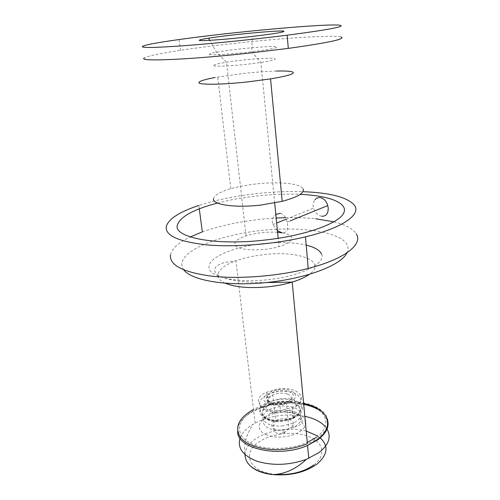 <?xml version="1.0" encoding="UTF-8"?>
<svg xmlns="http://www.w3.org/2000/svg" width="500" height="500" viewBox="0 0 500 500"><rect width="100%" height="100%" fill="white"/><g stroke="black" fill="none" stroke-linecap="round" stroke-linejoin="round"><path stroke-width="0.38" stroke-dasharray="2.5 1.88" d="M280.225 213.3C283.769 214.231 286.075 217.175 287.15 222.125C288.637 229.45 286.956 233.019 282.106 232.831C287.638 233.781 290.825 235.344 291.663 237.519C292.344 240.731 288.113 243.762 278.988 246.619L278.169 238.306M316.356 437.312C331.625 426.225 327.45 411.562 310.094 405.625C292.919 399.525 266.456 402.431 251.206 412.1C237.219 420.812 235.138 434.219 248.681 442.238C262.031 450.344 289.113 450.544 307.281 442.425M225.375 283.269C211.631 277.462 217.75 267.231 235.919 260.844L253.506 409.506C260.994 405.669 269.519 403.175 279.088 402.006C298.231 399.731 317.619 404.4 324.931 413.719C332.319 422.987 325.494 436.112 307.406 443.706M277.575 232.294C266.669 231.65 256.156 232.856 246.038 235.912C238.656 238.369 234.919 241.044 234.825 243.938C234.175 250.269 261.25 252.125 278.988 246.619M304.831 416.35C287.162 413.237 270.587 415.487 255.119 423.106L251.519 425.231C245.65 429.062 241.825 433.387 240.044 438.212M217.481 203.044C229.619 199.913 242.65 197.562 256.575 196C271.894 194.306 286.444 193.756 300.225 194.35M199.306 208.819L198.863 205.444C227.575 195.925 269.363 190.481 302.894 191.694M340.894 36.994C332.856 34.888 285.963 37.856 240.144 42.775C218.113 45.125 198.219 47.631 180.45 50.294C159.894 53.406 147.875 55.956 144.388 57.944M276.288 71.044C266.931 71.312 256.337 72.075 244.494 73.338L215.194 77.469M213.444 198.919C213.975 195.344 219.762 191.944 230.794 188.725C238.337 186.594 246.8 185 256.175 183.944C278.625 181.35 300.825 183.425 303.125 188.931M183.881 269.938C182.213 267.75 181.537 265.481 181.869 263.113C184.213 248.894 220.819 234.956 260.219 230.588C299.606 226.094 339.481 231.381 346.962 244.4C348.387 247.019 348.4 249.812 346.994 252.794M277.419 230.694L272.825 224.581C271.725 220.244 272.725 216.875 275.825 214.462M170.494 254.781C171.994 248.531 178.581 242.581 190.244 236.944M202.344 231.894C224.106 224.3 248.719 219.681 276.175 218.038M285.55 217.669C296.256 217.419 306.3 217.787 315.675 218.769M333.913 221.844C345.394 224.662 352.831 228.644 356.225 233.781M321.669 216.256C317.794 215.431 315.069 212.744 313.5 208.188C312.669 204.775 313.194 201.925 315.069 199.644M326.644 428.438L325.244 426.619M283.238 425.812C277.744 426.413 272.938 425.931 268.825 424.381C260.294 419.75 260.65 414.7 269.881 409.231L280.181 406.356C285.4 405.775 290.038 406.194 294.1 407.606C300.319 410.125 302.162 413.631 299.637 418.119C298.25 420.125 295.95 421.856 292.725 423.3L283.238 425.812M266.731 434.913C251.344 429.094 261.537 414.175 280.556 412.4L280.706 412.381C287.075 411.675 292.75 412.206 297.738 413.963C305.387 417.1 307.7 421.481 304.675 427.106C301 432.131 294.281 435.35 284.513 436.769C277.719 437.506 271.794 436.887 266.731 434.913M278.3 389.012C298.681 385.975 310.775 400.019 292.375 407.438L281.669 410.194C260.544 413.081 250.113 399.125 266.556 392.219L278.3 389.012M279.35 399C299.631 395.956 311.706 410.319 293.412 417.844L282.762 420.625C261.744 423.512 251.319 409.25 267.669 402.244L279.35 399M279.75 402.219L269.425 405.081C260.163 410.519 259.806 415.525 268.35 420.112C272.462 421.65 277.281 422.113 282.787 421.512L292.3 419.012C302.494 413.188 302.956 408 293.688 403.444C289.625 402.05 284.975 401.637 279.75 402.219M268.25 419.256C275.875 421.756 283.863 421.388 292.213 418.156L295.756 416.231C302.394 410.731 301.675 406.194 293.606 402.612C285.625 400.231 277.531 400.775 269.331 404.25C260.069 409.675 259.706 414.681 268.25 419.256M267.125 418.619C275.306 421.3 283.894 420.913 292.881 417.45C303.894 411.188 304.4 405.625 294.4 400.756C285.8 398.212 277.094 398.806 268.281 402.544C258.35 408.35 257.962 413.706 267.125 418.619M266.206 410.431C274.413 413.056 283.031 412.656 292.062 409.231C303.131 403.044 303.65 397.562 293.619 392.8C284.994 390.306 276.25 390.913 267.4 394.613C257.419 400.344 257.025 405.619 266.206 410.431M269.019 403.994C276.994 406.213 284.581 405.381 291.794 401.494C297.269 397.088 296.706 393.438 290.113 390.556C275.688 384.981 253.512 398.562 269.019 403.994M313.863 464.875C326.65 455.156 323.369 441.956 308.738 436.431C294.256 430.769 271.775 433.244 259.031 441.912C241.094 452.975 249.338 472.6 276.038 474.4M209.4 54.169C208.356 55.538 230.7 54.312 251.75 51.744C268.85 49.588 277.3 47.987 277.087 46.95C275.725 45.25 233.625 48.938 216.5 52.188C211.944 53.025 209.575 53.688 209.4 54.169M321.481 253.994C326.431 263.106 301.8 276.025 268.956 279.556C236.188 283.531 207.581 276.644 208.981 266.775C209.037 256.988 234.412 246.656 262.188 243.688C279.181 241.856 293.856 242.338 306.206 245.131M266.219 282.562C245.2 282.781 224.556 280.094 217.55 274.713C213.744 271.537 213.688 268.475 217.369 265.538L220.8 263.706L225.3 262.306L235.919 260.844C244.081 257.925 253.281 255.875 263.525 254.688C297.962 250.194 328.306 261.256 309.181 274.462M306.212 431.05C290.35 426.775 268.544 430.044 255.9 438.681C249.131 443.281 245.494 448.481 244.969 454.269L244.956 454.581M303.706 404.363C285.95 401.369 269.281 403.619 253.7 411.112L250.069 413.2C241.688 418.6 237.544 424.669 237.644 431.406M213.775 65.419C212.463 67.256 241.369 65.5 260.869 62.456C270.887 60.888 275.656 59.688 275.163 58.85C274.088 57.181 244.475 59.294 226.494 62.231C218.394 63.537 214.156 64.6 213.775 65.419M326.425 417.425C324.65 414.281 321.756 411.575 317.744 409.306M319.906 437.587L317.925 436.106M294.513 411.75C303.75 416.394 303.3 421.669 293.156 427.569C284.85 430.844 276.894 431.194 269.3 428.631C260.781 423.956 261.125 418.869 270.338 413.363C278.494 409.844 286.55 409.306 294.513 411.75M288.531 391.562C302.131 395.7 283.475 407.987 270.681 402.931C257.519 398.375 276.281 386.812 288.531 391.562M287.45 394.025C292.987 396.719 292.644 399.75 286.431 403.125C281.456 404.988 276.706 405.213 272.175 403.794C267.006 401.188 267.188 398.275 272.7 395.05C277.681 392.956 282.6 392.619 287.45 394.025M290.825 427.575C294.631 424.394 294.256 421.725 289.694 419.562C285.094 418.119 280.45 418.431 275.75 420.506C270.562 423.713 270.413 426.637 275.312 429.281C279.606 430.731 284.094 430.538 288.775 428.7L290.825 427.575M284.331 431.925C282.413 431.812 281.812 432.225 282.531 433.162C284.45 433.269 285.05 432.856 284.331 431.925M287.15 222.125L290.131 220.912M274.694 202.975L260.869 62.456L251.75 51.744L252.344 36.419M249.981 465.619C246.588 462.225 244.919 458.444 244.969 454.269C243.631 445.425 245.881 436.15 251.725 426.431L253.181 424.194M230.794 188.725L217.744 77.013M246.038 235.912L226.494 62.231L216.5 52.188L209.713 40.338M272.825 224.581L276.669 223.031M286.244 219.175L313.5 208.188M179.044 39.55L180.45 50.294M255.119 423.106L253.7 411.112C269.15 403.088 285.794 400.581 303.631 403.587M280.062 406.369L280.556 412.4M269.881 409.231L270.338 413.363C274.962 412.413 278.656 411.944 281.425 411.969L287.812 412.206L295.469 413.919C299.812 415.65 302.087 417.881 302.288 420.619C301.631 423.3 301.762 425.119 293.156 427.569L292.725 423.3M299.637 418.119L304.675 427.106M293.412 417.844L292.375 407.438M292.213 418.156L292.3 419.012M292.881 417.45L292.062 409.231M286.431 403.125C283.25 404.394 278.363 404.331 271.762 402.925C266.344 399.956 266.656 397.337 272.7 395.05L275.75 420.506C272.256 426.869 272.731 431.15 277.188 433.35C281.025 434.544 284.887 432.994 288.775 428.7L286.431 403.125M269.331 404.25L269.425 405.081M267.669 402.244L266.556 392.219M268.281 402.544L267.4 394.613"/><path stroke-width="0.75" d="M315.069 199.644C316.488 198.106 318.2 197.431 320.213 197.631C323.856 198.381 326.375 201.031 327.769 205.575L328.206 208.113C328.269 213.688 326.094 216.4 321.669 216.256M307.281 442.425L316.356 437.312M309.181 274.462C305.138 277.325 299.481 279.869 292.213 282.1L307.406 443.706C301.031 446.362 294.044 448.156 286.438 449.087C266.337 451.525 246.825 446.175 240.238 437.094C234.406 426.944 238.831 417.744 253.506 409.506M277.419 230.694L282.106 232.831L277.575 232.294M199.356 40.219C197.631 41.494 225.656 39.544 252.344 36.419C273.919 33.837 284.462 32.106 283.975 31.231C281.788 29.869 230 34.7 208.487 38.194C202.75 39.106 199.7 39.781 199.356 40.219M340.131 25.269C345.731 26.525 328.069 29.838 287.15 35.206C254.544 39.337 212.506 43.606 183.225 45.769C153.5 47.856 139.987 48.012 142.681 46.238C146.244 44.656 158.369 42.425 179.044 39.55C233.225 31.9 327.938 23.238 340.131 25.269M240.044 438.212C237.2 448.05 242.906 455.737 257.144 461.275C272.869 465.913 289.269 465.275 306.35 459.369L319.194 452.475C329.131 444.394 331.613 436.381 326.644 428.438M144.388 57.944C137.069 61.669 185.131 60.019 246.544 53.388L288.288 48.394C328.963 42.681 346.5 38.881 340.894 36.994M302.894 191.694C330.2 192.719 347.369 197.219 354.406 205.212C361.431 214.331 343.144 227.881 305.494 236.844C274.906 244.237 235.212 247.444 207.037 244.919C178.331 241.681 164.75 235.475 166.3 226.3C168.856 218.738 179.713 211.781 198.863 205.444M356.225 233.781C363.237 244.081 345.281 258.962 308.212 268.444C278.1 276.262 238.981 279.306 211.1 276.106C182.681 272.113 169.144 265.006 170.494 254.781M300.225 194.35C328.95 195.625 348.663 202.869 343.669 213.15C338.919 223.375 305.819 235.475 265.644 239.981C215.062 245.975 173.162 237.356 177.338 225.062C180.206 216.706 193.588 209.363 217.481 203.044M215.194 77.469C205.025 79.381 199.587 81.031 198.894 82.438C197.475 84.956 220.831 84.85 247.9 81.875L270.556 78.881C286.85 76.137 294.381 73.944 293.163 72.294C291.619 71.225 285.994 70.806 276.288 71.044M346.994 252.794C341.688 264.781 307.819 278.231 267.65 282.419C227.494 286.675 191.569 280.562 183.881 269.938M303.125 188.931C304.506 193.1 297.525 197.231 282.194 201.325L260.781 205.069C235.131 208.069 212.544 204.775 213.444 198.919M275.825 214.462L280.225 213.3M190.244 236.944L202.344 231.894L199.306 208.819M276.175 218.038L285.55 217.669M315.675 218.769L333.913 221.844M325.244 426.619C320.775 421.712 313.969 418.288 304.831 416.35M276.038 474.4C291.094 475.213 303.7 472.038 313.863 464.875M306.206 245.131C314.575 247.181 319.669 250.131 321.481 253.994M266.219 282.562L292.213 282.1C285.262 284.194 277.681 285.719 269.462 286.675C250.494 288.575 235.8 287.438 225.375 283.269M244.956 454.581C245.475 465.119 254.806 471.794 272.956 474.606C290.394 475.956 305.069 472.456 316.975 464.119C327.887 454.637 328.869 445.794 319.906 437.587M237.644 431.406C236.731 448.738 279.237 458.237 307.569 445.444L318.056 439.631C327.469 432.262 330.262 424.856 326.425 417.425M317.744 409.306C313.788 407.094 309.106 405.444 303.706 404.363M317.925 436.106L306.212 431.05M290.131 220.912L327.769 205.575M249.981 465.619C255.131 470.538 262.787 473.531 272.956 474.606C284.856 474.106 295.988 469.031 306.35 459.369M287.15 35.206L288.288 48.394M305.494 236.844L308.212 268.444M308.781 458.381L307.569 445.444L317.975 439.212C336.069 425.412 326.975 407.688 303.631 403.587M278.169 238.306L274.694 202.975M276.669 223.031L286.244 219.175M209.713 40.338L208.487 38.194M282.194 201.325L270.556 78.881"/></g></svg>
